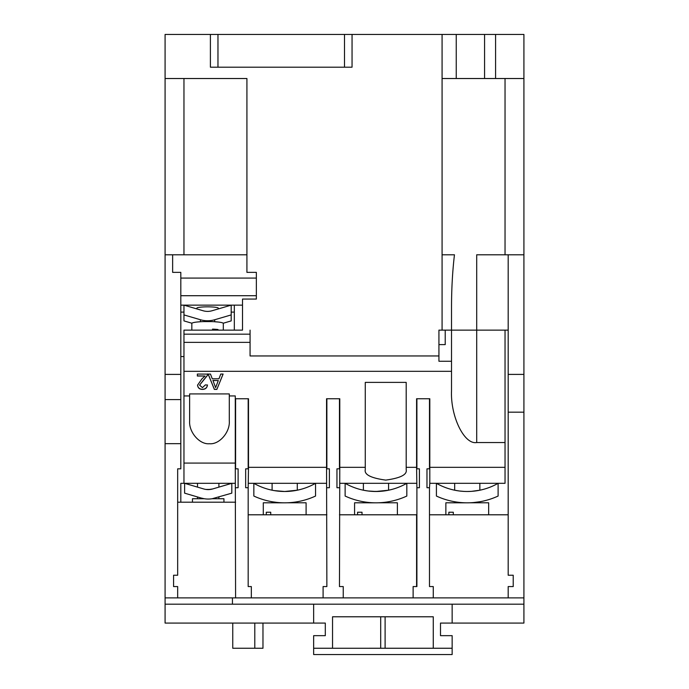 <?xml version="1.0" encoding="UTF-8"?>
<svg xmlns="http://www.w3.org/2000/svg" width="689" height="689" viewBox="0 0 689 689"><rect width="100%" height="100%" fill="white"/><g stroke="black" fill="none" stroke-linecap="round" stroke-linejoin="round"><path stroke-width="1.03" d="M197.502 483.316L197.502 487.114M210.507 489.431L205.899 489.431M218.904 483.316L218.904 487.114M223.942 502.203L223.942 498.733L212.169 498.733L231.814 493.152L231.814 483.316L212.66 488.957A15.735 15.735 0 0 1 203.746 488.957L184.618 483.316L184.6 493.152L201.076 498.018A25.183 25.183 0 0 0 215.33 498.018M201.076 498.018C196.434 496.648 196.434 496.648 201.076 498.018L204.237 498.733L192.464 498.733L192.464 502.203M218.904 496.958L218.904 498.733M365.273 467.323L365.273 382.386L406.191 382.386L406.191 469.657C407.354 474.6 400.542 478.08 385.737 480.104C370.932 478.08 364.111 474.6 365.273 469.657L365.273 467.323L339.78 467.323L339.78 398.75L326.56 398.75L326.56 467.323L248.496 467.323L248.496 398.75L235.276 398.75L235.276 395.934L229.291 395.934L229.291 420.91C230.178 432.201 219.274 444.758 209.465 443.733C199.655 444.758 188.743 432.201 189.63 420.91L189.63 398.655M218.275 308.93L218.275 308.147A10.705 1.3 180 0 0 207.578 306.838A10.705 1.3 180 0 0 196.873 308.147L196.873 308.93M214.701 321.763L218.275 322.039M223.314 330.134L223.314 323.451A15.735 1.921 180 0 0 211.54 321.591L203.608 321.591A15.735 1.921 180 0 0 193.945 322.486A15.735 1.921 180 0 0 191.835 323.451L191.835 330.134M215.054 330.134L218.008 329.514A15.735 1.921 0 0 0 212.556 329.127L212.556 330.134M218.008 329.514L218.008 330.134M315.528 483.316A62.225 62.225 0 0 1 284.695 491.49L297.286 490.206L291.559 491.111M276.599 490.964L284.695 491.49L274.282 490.611M284.695 491.49A62.225 62.225 0 0 1 253.853 483.316L253.845 496.046A73.559 73.559 0 0 0 284.695 502.824L263.293 502.789L263.293 514.795M272.62 501.825L276.599 502.376M284.695 502.824L286.848 502.789L284.695 502.824A73.559 73.559 0 0 0 315.545 496.046L315.545 483.316M306.097 514.795L306.097 502.789L286.848 502.789M372.628 491.403L379.32 491.403M384.729 490.869L387.184 490.473M388.57 483.316L388.57 490.206L375.979 491.49L368.15 490.999M369.106 491.111L371.931 491.36M406.811 483.316A62.225 62.225 0 0 1 345.137 483.316L345.129 496.046A73.559 73.559 0 0 0 406.829 496.046L406.829 483.316M363.387 502.789L363.818 501.816M354.577 514.795L354.577 502.789L375.979 502.824M397.381 514.795L397.381 502.789L378.132 502.789C391.697 501.575 391.697 501.575 378.132 502.789M454.671 502.789L455.102 501.816M445.861 514.795L445.861 502.789L467.263 502.824A73.559 73.559 0 0 0 498.113 496.046L498.113 483.316A62.225 62.225 0 0 1 467.263 491.49L470.604 491.403M436.413 483.316L436.413 496.046A73.559 73.559 0 0 0 467.263 502.824L469.416 502.789L467.263 502.824M476.013 490.869L478.467 490.473M479.854 483.316L479.854 490.206L471.577 491.343M463.912 491.403L459.434 490.999M460.39 491.111L463.215 491.36M469.459 491.455L467.263 491.49A62.225 62.225 0 0 1 436.421 483.316M488.665 514.795L488.665 502.789L469.416 502.789M207.647 374.058L207.432 375.427L199.577 385.142L202.445 387.623L205.425 384.875L207.449 385.073C207.044 387.907 205.365 389.345 202.402 389.397C199.5 389.328 197.881 387.916 197.562 385.16L201.929 378.872L205.055 376.03L197.355 376.03L197.355 374.058L207.647 374.118M442.08 254.792L454.456 254.792C452.518 271.242 451.536 288.76 451.519 307.346L451.519 330.126L476.702 330.126L438.927 330.126L438.927 355.946L250.073 355.946L250.073 330.126L250.064 355.955L438.927 355.955L438.927 361.251L451.519 361.251L451.519 371.319L183.963 371.319L183.963 395.934L189.63 395.934L189.63 420.91M229.291 395.934L229.291 393.919L189.63 393.919L189.63 395.934M416.897 398.75L416.897 468.839L419.412 468.839L419.412 487.717L416.897 487.717L416.587 467.323L406.191 467.323M416.587 467.323L416.587 398.75L429.807 398.75L429.807 467.323L505.037 467.323L505.037 483.316L429.807 483.316L429.807 467.323M451.519 371.319L451.519 390.749C450.399 416.371 464.248 444.853 476.702 442.536L505.037 442.536L505.037 467.323M220.764 374.058L223.115 374.058L216.871 389.397L214.365 389.397L208.121 374.058L210.472 374.058L212.264 378.778L218.973 378.778L220.764 374.058M235.276 483.316L183.963 483.316L183.963 463.077L235.276 463.077L235.586 597.888L177.667 597.888L177.667 586.563L173.576 586.563L173.576 575.229L177.667 575.229L177.667 468.839L180.819 468.839L180.819 399.586L165.084 399.586L165.084 623.071L313.65 623.071L313.65 604.184M523.916 412.177L508.181 412.177L508.181 254.792L523.916 254.792L523.916 604.184L165.084 604.184M248.178 398.75L248.178 468.839L245.663 468.839L245.663 487.717L248.178 487.717L248.178 586.563L251.33 586.563L251.33 597.888L235.586 597.888M416.897 487.717L416.897 586.563L413.124 586.563L413.124 597.888L343.243 597.888L343.243 586.563L339.462 586.563L339.78 467.323M429.488 398.75L429.488 468.839L426.973 468.839L426.973 487.717L429.488 487.717L429.807 483.316M339.462 398.75L339.462 468.839L336.947 468.839L336.947 487.717L339.462 487.717M326.56 467.323L326.87 586.563L323.098 586.563L323.098 597.888L251.33 597.888M180.819 502.203L180.819 483.316L183.963 483.316M210.403 67.186L210.403 34.45L217.965 34.45L217.965 67.186L210.403 67.186L210.403 34.45L165.084 34.45L165.084 78.52L246.92 78.52L246.92 272.362L256.36 272.362L256.36 278.08L180.819 278.08L180.819 399.586M508.181 412.177L508.181 575.229L513.219 575.229L513.219 586.563L508.181 586.563L508.181 597.888L433.269 597.888L433.269 586.563L429.488 586.563L429.488 487.717M232.753 623.071L232.753 648.254L254.792 648.254L254.792 623.071M479.854 502.789L479.854 501.738L473.541 502.557M455.102 490.292L459.167 490.964M448.858 514.795L448.858 512.237L453.302 512.237L448.858 512.237M453.302 514.795L453.302 512.237M363.818 490.292L367.883 490.964M357.574 514.795L357.574 512.237L362.018 512.237L357.574 512.237M362.018 514.795L362.018 512.237M273.748 490.525L272.698 490.327M297.286 502.789L297.286 501.738L296.52 501.868M266.29 514.795L266.29 512.237L270.734 512.237L266.29 512.237M270.734 514.795L270.734 512.237M165.084 78.52L165.084 399.586M523.916 604.184L523.916 623.071L440.504 623.071L440.504 635.663L452.148 635.663L452.148 648.254L313.65 648.263L313.65 654.55L452.148 654.55L452.148 648.263L433.269 648.254L433.269 616.784L332.537 616.784L332.537 648.254L313.65 648.254L313.65 635.663L325.303 635.663L325.303 623.071L313.65 623.071M235.586 502.203L177.667 502.203M235.586 398.75L235.586 468.839L238.11 468.839L238.11 487.717L235.586 487.717M177.667 597.888L165.084 597.888M180.819 443.656L165.084 443.656M232.443 604.184L232.443 597.888M248.178 487.717L248.496 467.323M326.87 514.795L248.178 514.795M326.87 398.75L326.87 468.839L329.394 468.839L329.394 487.717L326.87 487.717M323.098 597.888L343.243 597.888M413.124 597.888L433.269 597.888M523.916 597.888L508.181 597.888M495.589 34.45L484.574 34.45L484.574 78.52L495.589 78.52L495.589 34.45L523.916 34.45L523.916 254.792M508.181 514.795L429.488 514.795M416.587 586.563L416.587 514.795L339.462 514.795M452.148 623.071L452.148 604.184M380.698 648.263L380.698 616.784M385.108 616.784L385.108 648.263M254.792 648.254L262.974 648.254L262.974 623.071M196.873 322.039L200.335 321.746M217.965 34.45L352.053 34.45L352.053 67.186L344.5 67.186L344.5 34.45M191.93 323.236L183.963 320.902L183.963 314.916L200.447 319.748A25.183 24.993 0 0 0 214.701 319.748L231.185 314.916L231.185 305.149M223.219 323.236L231.185 320.902L231.185 314.916M231.159 305.149L212.031 310.756A15.735 15.623 180 0 1 203.117 310.756L183.989 305.149M438.927 344.603L445.223 344.603L445.223 330.134L508.181 330.126M217.965 67.186L344.5 67.186M484.574 78.52L456.247 78.52L456.247 34.45L484.574 34.45M456.247 34.45L352.053 34.45M505.037 254.792L505.037 78.52M451.519 361.251L451.519 330.134M242.511 305.149L234.329 305.149L234.329 330.126L242.511 330.126L242.511 299.069L256.36 299.069L256.36 295.71L180.819 295.71M256.36 278.08L256.36 295.71M183.963 305.149L183.963 314.916M352.053 67.186L352.062 34.45M456.247 78.52L442.08 78.52L442.08 330.126M442.08 34.45L442.08 78.52M250.064 334.174L183.963 334.174L183.963 330.134L242.511 330.126M246.92 254.792L172.638 254.792L172.638 272.362L180.819 272.362L180.819 278.08M183.963 78.52L183.963 254.792M465.686 330.134L454.671 330.134M183.963 334.174L183.963 371.319M495.589 78.52L523.916 78.52M505.037 442.536L505.037 330.134L476.702 330.134L476.702 254.792L508.181 254.792M523.916 374.403L508.181 374.403M326.56 483.316L248.496 483.316M416.587 483.316L339.78 483.316M234.329 305.149L180.819 305.149M234.329 312.108L231.185 312.108M183.963 312.108L180.819 312.108M180.819 356.558L183.963 356.558M183.963 463.077L183.963 395.934M235.276 463.077L235.276 398.75M165.084 254.792L172.638 254.792M180.819 374.403L165.084 374.403M208.276 489.603L212.66 488.957M197.355 374.058L197.355 375.884L205.055 376.03M207.647 373.92L207.432 375.427M207.432 375.281L203.806 379.794M203.806 379.656L199.577 385.142M207.449 384.927C207.044 387.769 205.365 389.207 202.402 389.251L202.402 389.397M202.402 389.251C199.5 389.19 197.881 387.778 197.562 385.022M223.064 374.058L216.871 389.397M216.871 389.251L214.365 389.397M214.365 389.251L208.173 374.058M218.301 380.552L212.927 380.406L215.614 387.623L218.301 380.552L212.927 380.552M200.447 321.737L200.447 319.748M214.701 321.737L214.701 319.748M476.702 330.134L476.702 442.536M250.064 342.364L183.963 342.364M297.286 483.316L297.286 490.206M272.103 501.738L272.103 502.789M454.671 483.316L454.671 490.206M363.387 483.316L363.387 490.206M388.57 501.738L388.57 502.789M272.103 483.316L272.103 490.206M197.502 496.958L197.502 498.733"/></g></svg>
